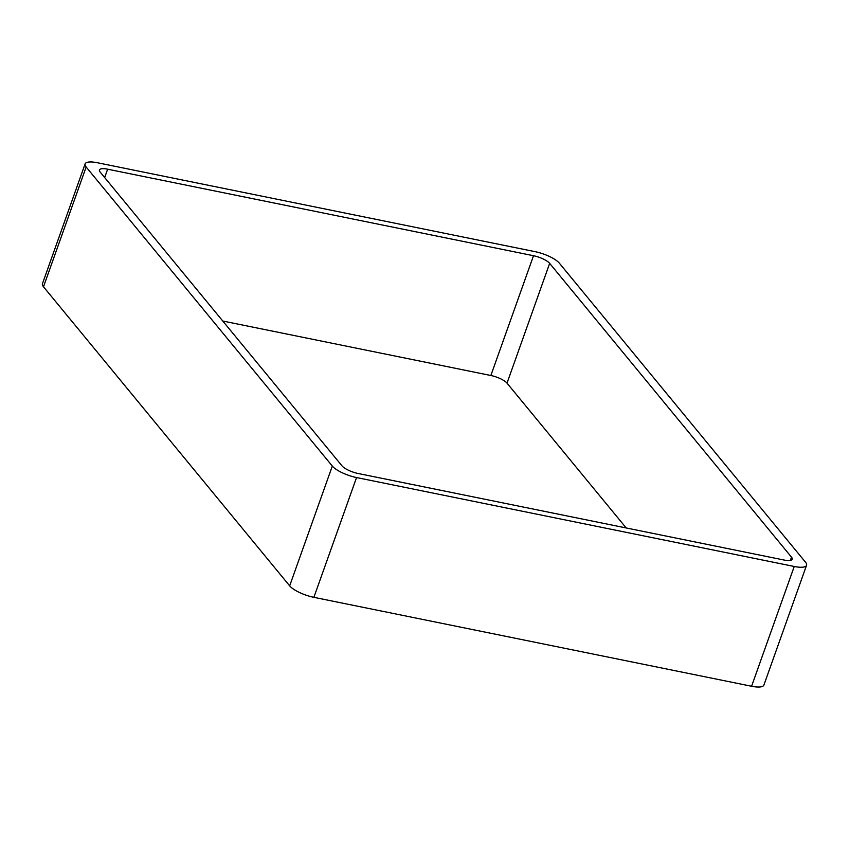 <?xml version="1.0" encoding="UTF-8"?>
<svg xmlns="http://www.w3.org/2000/svg" width="849" height="849" viewBox="0 0 849 849"><rect width="100%" height="100%" fill="white"/><g stroke="black" fill="none" stroke-linecap="round" stroke-linejoin="round"><path stroke-width="1.27" d="M332.32 466.069A19.941 5.826 -160.4 0 0 356.548 477.552L313.886 597.335L751.588 686.257A19.941 5.826 -160.4 0 0 763.898 685.079L806.55 565.296A19.941 5.826 -160.4 0 0 805.51 562.208L559.332 263.148A19.941 5.826 -160.4 0 0 535.114 251.665L97.412 162.743A19.941 5.826 -160.4 0 0 85.102 163.921A19.941 5.826 -160.4 0 0 86.152 167.009L332.32 466.069L289.668 585.852L43.49 286.792A19.941 5.826 -160.4 0 1 42.45 283.704L85.102 163.921M313.886 597.335A19.941 5.826 -160.4 0 1 289.668 585.852M356.548 477.552L794.24 566.474L751.588 686.257M806.55 565.296A19.941 5.826 -160.4 0 1 794.24 566.474M626.212 527.972L507.012 383.143A13.297 3.884 -160.4 0 0 490.86 375.502L222.788 321.028M549.664 263.36A13.297 3.884 -160.4 0 0 533.512 255.719L107.643 169.195A13.297 3.884 -160.4 0 0 99.439 169.98A13.297 3.884 -160.4 0 0 100.14 172.039L341.988 465.857A13.297 3.884 -160.4 0 0 358.14 473.498L784.009 560.022A13.297 3.884 -160.4 0 0 792.213 559.236A13.297 3.884 -160.4 0 0 791.512 557.177L549.664 263.36L507.012 383.143M86.152 167.009L43.49 286.792M791.512 557.177L790.377 560.393M533.512 255.719L490.86 375.502M107.643 169.195L104.671 177.547"/></g></svg>
